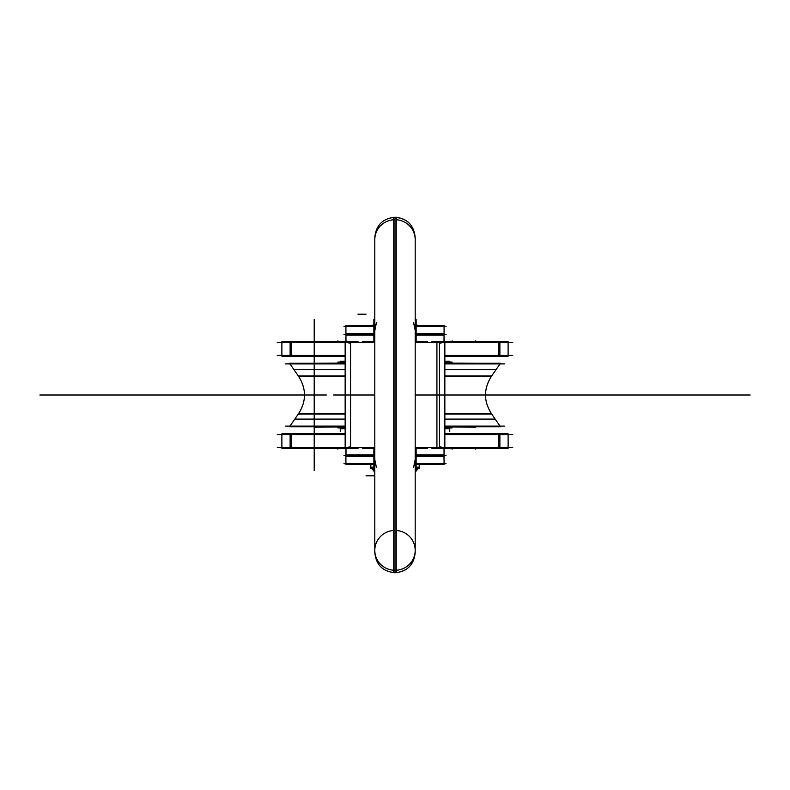 <?xml version="1.0" encoding="UTF-8"?>
<svg xmlns="http://www.w3.org/2000/svg" width="790" height="790" viewBox="0 0 790 790"><rect width="100%" height="100%" fill="white"/><g stroke="black" fill="none" stroke-linecap="round" stroke-linejoin="round"><path stroke-width="1.19" d="M512.71 355.411L444.849 355.411M345.151 355.411L277.29 355.411M512.71 434.589L444.849 434.589M345.151 434.589L277.29 434.589M358.068 447.515L358.068 448.295L290.118 448.295L290.118 433.819L345.151 433.819M291.234 434.589L291.234 447.515M346.731 447.515L346.731 448.286L350.898 447.209M347.067 447.515L350.562 446.627L347.067 447.515M350.562 341.31L350.562 448.69M346.731 342.485L346.731 341.715L350.898 342.791M350.562 343.374L347.067 342.485L350.562 343.374M358.068 342.485L358.068 341.705L290.118 341.705L290.118 356.181L345.151 356.181M291.234 342.485L291.234 355.411M499.882 356.181L499.882 341.705L508.118 341.705L508.118 356.181L444.849 356.181M290.118 356.181L281.882 356.181L281.882 341.705L290.118 341.705M498.767 355.411L498.767 342.485M499.882 341.705L431.933 341.705L431.933 342.485M439.102 342.791L443.269 341.715L443.269 342.485M442.933 342.485L439.438 343.374L442.933 342.485M439.438 341.31L439.438 448.69M439.102 447.209L443.269 448.286L443.269 447.515M439.438 446.627L442.933 447.515L439.438 446.627M431.933 447.515L431.933 448.295L499.882 448.295L499.882 433.819L444.849 433.819M498.767 447.515L498.767 434.589M290.118 448.295L281.882 448.295L281.882 433.819L290.118 433.819M499.882 433.819L508.118 433.819L508.118 448.295L499.882 448.295M512.71 447.515L415.194 447.515M374.806 447.515L277.29 447.515M444.849 342.584L444.849 447.515M345.151 342.584L345.151 447.515M436.929 447.515L436.929 342.485M512.71 342.485L415.194 342.485M374.806 342.485L277.29 342.485M427.321 342.485L427.321 341.705L416.132 341.705M373.868 341.705L362.679 341.705L362.679 342.485M416.132 448.295L427.321 448.295L427.321 447.515M362.679 447.515L362.679 448.295L373.868 448.295M413.516 322.281L415.194 330.378L413.516 322.281M373.868 470.623L373.868 447.515L373.868 470.623L374.806 470.623L373.868 470.623M373.868 342.485L373.868 319.377L374.806 319.377L373.868 319.377L373.868 342.485M415.194 470.623L416.132 470.623L416.132 447.515L416.132 470.623L415.194 470.623M416.132 342.485L416.132 319.377L415.194 319.377L416.132 319.377L416.132 342.485M374.806 330.753L376.484 322.281L374.806 330.378M393.736 572.711L393.736 217.29C406.653 217.862 413.812 224.587 415.194 237.444L415.194 552.556L415.194 237.444C413.772 224.953 407.038 218.228 395 217.25L395 572.75L395 217.25C382.735 218.445 376 225.18 374.806 237.444L374.806 552.556C376.188 565.413 383.348 572.138 396.264 572.711L396.264 217.29C383.348 217.862 376.188 224.587 374.806 237.444L374.806 552.556C376 564.82 382.735 571.555 395 572.75C407.265 571.555 414 564.82 415.194 552.556C413.565 565.64 406.416 572.355 393.736 572.711M376.484 467.719L374.806 459.622L376.484 467.719M415.194 459.622L413.516 467.719L415.194 459.622M415.194 457.538L415.194 552.17M343.956 455.593L373.868 455.593L343.956 455.593M416.132 455.593L446.044 455.593L416.132 455.593M345.921 463.681L345.921 448.295L345.921 463.681L345.921 448.295L345.921 456.373L373.868 456.373M416.132 456.373L444.079 456.373L443.99 448.295M444.079 448.295L444.079 463.681M346.01 448.295L346.01 456.373L345.921 448.295M343.956 334.407L373.868 334.407L343.956 334.407M416.132 334.407L446.044 334.407L416.132 334.407M346.01 341.705L345.921 333.627L373.868 333.627M443.99 341.705L444.079 333.627L416.132 333.627M444.079 341.705L444.079 326.319M345.921 341.705L345.921 326.319M452.087 362.077L444.849 362.077M345.151 362.077L337.913 362.077M444.849 361.297L449.737 361.297L449.737 363.114M340.263 363.114L340.263 361.297L345.151 361.297M444.849 363.114L475.797 363.252M314.203 363.252L345.151 363.114M504.405 363.894L444.849 363.894M345.151 363.894L285.595 363.894M444.849 363.252L500.475 363.252L490.797 377.245M500.268 363.558L496.09 369.601L444.849 369.601M299.203 377.245L289.525 363.252L345.151 363.252M345.151 369.601L293.91 369.601L289.733 363.558M345.151 375.971L298.314 375.971C306.54 388.66 306.54 401.34 298.314 414.029L345.151 414.029M345.151 376.613L298.768 376.613C306.392 388.868 306.392 401.132 298.768 413.387L345.151 413.387C284.38 413.387 284.38 413.387 345.151 413.387C284.38 413.387 284.38 413.387 345.151 413.387C284.38 413.387 284.38 413.387 345.151 413.387L298.768 413.387M444.849 414.029L491.686 414.029C483.46 401.34 483.46 388.66 491.686 375.971L444.849 375.971M491.232 413.387L444.849 413.387L491.232 413.387C483.608 401.132 483.608 388.868 491.232 376.613L444.849 376.613C505.62 376.613 505.62 376.613 444.849 376.613C505.62 376.613 505.62 376.613 444.849 376.613C505.62 376.613 505.62 376.613 444.849 376.613M444.849 426.748L500.475 426.748L490.797 412.755M491.676 414.029L495.182 419.095L444.849 419.095M299.203 412.755L289.525 426.748L345.151 426.748M345.151 419.095L294.818 419.095L298.324 414.029M504.405 426.106L444.849 426.106M345.151 426.106L285.595 426.106M444.849 426.886L475.797 427.242M340.263 426.886L340.263 428.703L345.151 428.703M444.849 428.703L449.737 428.703L449.737 426.886M452.087 427.923L444.849 427.923M345.151 427.923L337.913 427.923M314.203 427.242L345.151 426.886M416.132 324.779A12.699 12.67 90 0 1 417.91 325.549M373.868 324.779A12.699 12.67 90 0 0 372.09 325.549M373.868 324.759A12.699 12.699 0 0 0 372.041 325.549L373.868 324.759A12.699 12.699 0 0 0 372.041 325.549L373.868 324.759A12.699 12.699 0 0 0 372.041 325.549A12.699 12.699 0 0 1 373.868 324.759A12.699 12.699 0 0 0 372.041 325.549M416.132 324.759A12.699 12.699 0 0 1 417.959 325.549L416.132 324.759A12.699 12.699 0 0 1 417.959 325.549L416.132 324.759A12.699 12.699 0 0 1 417.959 325.549M419.194 464.451L419.243 468.49L416.132 468.49M370.806 464.451L370.757 468.49L373.868 468.49M374.806 471.719L371.586 468.49M415.194 471.719L418.414 468.49M370.263 467.166L373.868 467.166M416.132 467.166L419.737 467.166M370.806 467.759L374.806 471.758L373.996 471.758M419.194 467.759L415.194 471.758L418.463 468.49L415.194 471.758L418.463 468.49L415.194 471.758L418.463 468.49L415.194 471.758L416.004 471.758M374.806 471.758L371.537 468.49L374.806 471.758M370.757 467.719L373.868 467.719L370.214 467.166L373.868 467.719M416.132 467.719L419.243 467.719L416.132 467.719L419.243 467.719L416.132 467.719L419.243 467.719L419.243 468.49L419.243 467.71M343.956 463.681L373.868 463.681M416.132 463.681L446.044 463.681M373.868 464.451L345.921 464.451L345.921 454.823L345.921 464.451L345.921 454.823L373.868 454.823M416.132 454.823L444.079 454.823L444.079 464.451L416.132 464.451M443.99 454.823L444.079 464.451L443.99 454.823M343.956 326.319L373.868 326.319M416.132 326.319L446.044 326.319M373.868 335.177L345.921 335.177L345.921 325.549L373.868 325.549M416.132 335.177L444.079 335.177L444.079 325.549L416.132 325.549M326.349 395L39.855 395L326.349 395M172.812 395L132.414 395L172.812 395M115.686 395L75.287 395L115.686 395M229.939 395L189.541 395L229.939 395M281.882 395L217.25 395L281.882 395M184.929 395L120.297 395L184.929 395M92.015 395L51.617 395L92.015 395M463.651 395L750.144 395L463.651 395M657.586 395L617.188 395L657.586 395M714.713 395L674.314 395L714.713 395M600.459 395L560.061 395L600.459 395M572.75 395L508.118 395L572.75 395M669.703 395L605.071 395L669.703 395M738.383 395L697.985 395L738.383 395M460.768 395L456.393 395C414.345 395 414.345 395 456.393 395L460.768 395M374.806 395L333.607 395C375.655 395 375.655 395 333.607 395L374.806 395M456.393 395C414.345 395 414.345 395 456.393 395L454.023 395L456.393 395M291.234 341.705L291.234 356.181M333.607 395C375.655 395 375.655 395 333.607 395L335.977 395L333.607 395M415.194 395L500.031 395L415.194 395M498.767 448.295L498.767 433.819M314.203 341.705L314.203 340.865L314.203 341.705M337.873 341.705L337.873 340.865L337.873 341.705M475.797 341.705L475.797 340.865L475.797 341.705M452.127 341.705L452.127 340.865L452.127 341.705M314.203 448.295L314.203 449.135L314.203 448.295M337.873 448.295L337.873 449.135L337.873 448.295M475.797 448.295L475.797 449.135L475.797 448.295M452.127 448.295L452.127 449.135L452.127 448.295M393.736 219.768A20.194 19.918 -0 0 0 374.835 238.55A20.194 19.918 -0 0 1 393.736 219.768M395 219.729L395 570.271M393.736 570.232A20.194 19.918 0 0 1 374.835 551.45A20.194 19.918 0 0 0 393.736 570.232A20.194 19.918 -0 0 0 415.155 551.608A20.194 19.918 -0 0 0 396.264 530.475M314.203 470.623L314.203 319.377L314.203 470.623M366.037 314.203L357.959 314.203M396.264 219.768A20.194 19.918 180 0 1 415.165 238.55M393.736 530.475A20.194 19.918 -0 0 0 374.845 551.608A20.194 19.918 -0 0 0 396.264 570.232M366.037 475.797L374.114 475.797M439.438 395L444.079 395L439.438 395M444.849 395L471.758 395L444.849 395M370.757 464.451L370.757 468.49L370.757 464.451M444.079 335.177L444.079 325.549L444.079 335.177M281.882 349.358L281.882 342.139M508.118 349.358L508.118 342.139M508.118 440.642L508.118 447.861M281.882 440.642L281.882 447.861M374.806 552.17L374.806 457.538M340.263 431.547L340.263 427.193M449.737 427.193L449.737 431.547M419.243 464.451L419.243 467.166L419.243 464.451M345.921 335.177L345.921 325.549L345.921 335.177"/></g></svg>
